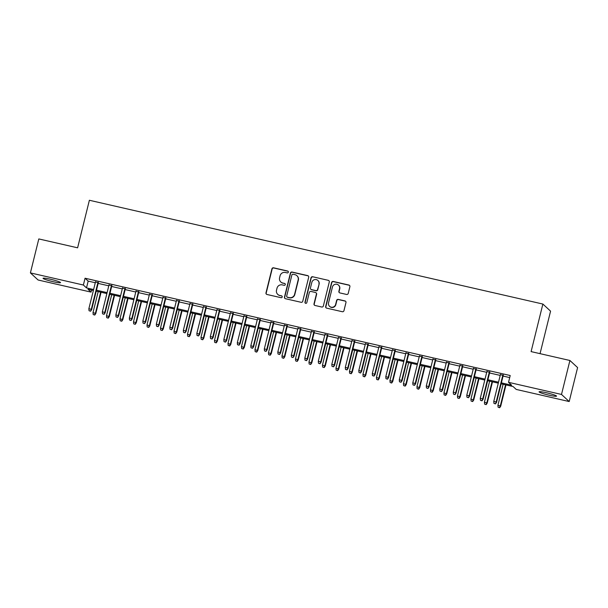 <?xml version="1.0" encoding="UTF-8"?>
<svg xmlns="http://www.w3.org/2000/svg" width="608" height="608" viewBox="0 0 608 608"><rect width="100%" height="100%" fill="white"/><g stroke="black" fill="none" stroke-linecap="round" stroke-linejoin="round"><path stroke-width="0.91" d="M288.352 272.179A0.965 0.95 -47.3 0 0 287.66 271.031L273.585 267.809A1.383 1.353 -47.3 0 0 271.928 268.842L265.985 292.843A1.383 1.353 -47.3 0 0 266.98 294.477L281.056 297.7A0.965 0.95 -47.3 0 0 281.945 296.058A0.965 0.95 -47.3 0 0 281.519 295.838L279.695 295.42A4.416 4.324 -47.3 0 1 276.511 290.183L277.012 288.177A4.416 4.324 -47.3 0 1 282.302 284.886L284.126 285.304A0.965 0.95 -47.3 0 0 285.015 283.655A0.965 0.95 -47.3 0 0 284.59 283.434L282.766 283.016A4.416 4.324 -47.3 0 1 279.581 277.78L280.075 275.781A4.416 4.324 -47.3 0 1 285.372 272.483L287.196 272.901A0.965 0.95 -47.3 0 0 288.352 272.179M288.177 271.358A0.965 0.95 -47.3 0 0 287.865 271.221L273.79 267.999A1.383 1.353 -47.3 0 0 272.133 269.032L266.198 293.033A1.383 1.353 -47.3 0 0 266.486 294.249M282.044 296.164A0.965 0.95 -47.3 0 0 281.724 296.028L279.695 295.42M285.106 283.761A0.965 0.95 -47.3 0 0 284.795 283.624L282.766 283.016M549.13 395.208A8.998 0.889 13.9 0 1 539.068 391.818A8.998 0.889 13.9 0 1 546.47 392.753A8.998 0.889 13.9 0 1 556.54 396.142A8.998 0.889 13.9 0 1 549.13 395.208M53.124 281.694A8.998 0.889 13.9 0 1 43.054 278.304A8.998 0.889 13.9 0 1 50.464 279.239A8.998 0.889 13.9 0 1 60.526 282.629A8.998 0.889 13.9 0 1 53.124 281.694M346.568 294.447A1.383 1.353 -47.3 0 0 348.224 293.421L349.889 286.687A1.383 1.353 -47.3 0 0 348.901 285.046L333.268 281.466A1.383 1.353 -47.3 0 0 331.611 282.5L325.668 306.5A1.383 1.353 -47.3 0 0 326.663 308.142L342.296 311.714A1.383 1.353 -47.3 0 0 343.953 310.688L345.967 302.556A1.383 1.353 -47.3 0 0 344.972 300.914L338.276 299.387A1.383 1.353 -47.3 0 0 336.627 300.413L335.624 304.448A3.694 3.618 -47.3 0 1 329.582 306.348A3.694 3.618 -47.3 0 1 328.54 302.83L332.447 287.022A3.694 3.618 -47.3 0 1 338.496 285.122A3.694 3.618 -47.3 0 1 339.538 288.648L338.884 291.278A1.383 1.353 -47.3 0 0 339.88 292.919L346.568 294.447M91.572 290.069L91.063 292.121L38.091 279.999L30.4 272.901L38.806 238.936L77.611 247.813L89.376 200.268L542.876 304.053L531.103 351.606L569.909 360.483L561.503 394.448L569.194 401.546L516.222 389.424L513.099 386.544L501.152 383.808M30.4 272.901L83.372 285.023L86.496 287.903L93.617 289.53M501.387 382.858L511.647 385.206L508.531 382.326L510.211 375.531L85.059 278.228L83.372 285.023M508.531 382.326L561.503 394.448M308.689 277.256A1.383 1.353 -47.3 0 0 307.694 275.614L292.06 272.042A1.383 1.353 -47.3 0 0 290.411 273.068L284.468 297.076A1.383 1.353 -47.3 0 0 285.464 298.71L301.097 302.29A1.383 1.353 -47.3 0 0 302.754 301.256L308.689 277.256M312.664 276.754L328.297 280.334A1.383 1.353 -47.3 0 1 329.293 281.968L323.35 305.976A1.383 1.353 -47.3 0 1 321.693 307.002L315.005 305.474A1.383 1.353 -47.3 0 1 314.009 303.833L316.418 294.097A1.383 1.353 -47.3 0 0 315.423 292.463L310.984 291.445A1.383 1.353 -47.3 0 0 309.335 292.478L306.827 302.609A0.965 0.95 -47.3 0 1 305.239 303.111A0.965 0.95 -47.3 0 1 304.973 302.191L311.007 277.788A1.383 1.353 -47.3 0 1 312.664 276.754L328.297 280.334M98.336 282.674L95.471 282.021M111.834 285.768L108.969 285.106M125.332 288.853L122.466 288.2M138.829 291.946L135.964 291.285M152.327 295.032L149.462 294.378M165.817 298.118L162.959 297.464M179.314 301.211L176.457 300.557M192.812 304.296L189.947 303.643M206.31 307.39L203.444 306.736M219.807 310.475L216.942 309.822M233.305 313.568L230.44 312.907M246.802 316.654L243.937 316M260.3 319.747L257.435 319.086M273.798 322.833L270.932 322.179M287.295 325.918L284.43 325.265M300.793 329.012L297.928 328.358M314.29 332.097L311.425 331.444M327.78 335.19L324.923 334.529M341.278 338.276L338.413 337.622M354.776 341.369L351.91 340.708M368.273 344.455L365.408 343.801M381.771 347.54L378.906 346.887M395.268 350.634L392.403 349.98M408.766 353.719L405.901 353.066M422.264 356.812L419.398 356.159M435.761 359.898L432.896 359.244M449.259 362.991L446.394 362.33M462.756 366.077L459.891 365.423M476.254 369.17L473.389 368.509M489.744 372.256L486.886 371.602M85.059 278.228L88.175 281.109L95.296 282.735M98.162 283.396L108.794 285.828M111.659 286.482L122.292 288.914M125.149 289.568L135.782 292.007M138.647 292.661L149.279 295.093M152.144 295.746L162.777 298.178M165.642 298.84L176.274 301.272M179.14 301.925L189.772 304.357M192.637 305.018L203.27 307.45M206.135 308.104L216.767 310.536M219.632 311.19L230.265 313.629M233.13 314.283L243.762 316.715M246.628 317.368L257.26 319.808M260.125 320.462L270.758 322.894M273.615 323.547L284.255 325.979M287.113 326.64L297.745 329.072M300.61 329.726L311.243 332.158M314.108 332.819L324.74 335.251M327.606 335.905L338.238 338.337M341.103 338.99L351.736 341.43M354.601 342.084L365.233 344.516M368.098 345.169L378.731 347.609M381.596 348.262L392.228 350.694M395.094 351.348L405.726 353.78M408.591 354.441L419.224 356.873M422.089 357.527L432.721 359.959M435.579 360.62L446.211 363.052M449.076 363.706L459.709 366.138M462.574 366.791L473.206 369.231M476.072 369.884L486.704 372.316M489.569 372.97L500.202 375.402M503.067 376.063L509.702 377.583M503.242 375.341L500.376 374.688M540.048 353.651L550.567 311.152L542.876 304.053M569.909 360.483L577.6 367.582L569.194 401.546M93.374 290.487L87.947 289.241L91.063 292.121M498.286 383.154L487.654 380.722M484.789 380.068L474.156 377.629M471.291 376.975L460.659 374.543M457.794 373.89L447.161 371.45M444.296 370.796L433.664 368.364M430.798 367.711L420.166 365.279M417.301 364.618L406.668 362.186M403.803 361.532L393.171 359.1M390.313 358.439L379.673 356.007M376.816 355.353L366.183 352.921M363.318 352.268L352.686 349.828M349.82 349.174L339.188 346.742M336.323 346.089L325.69 343.649M322.825 342.996L312.193 340.564M309.328 339.91L298.695 337.478M295.83 336.817L285.198 334.385M282.332 333.731L271.7 331.299M268.835 330.638L258.202 328.206M255.337 327.552L244.705 325.12M241.84 324.467L231.207 322.027M228.35 321.374L217.717 318.942M214.852 318.288L204.22 315.856M201.354 315.195L190.722 312.763M187.857 312.109L177.224 309.677M174.359 309.016L163.727 306.584M160.862 305.93L150.229 303.498M147.364 302.845L136.732 300.405M133.866 299.752L123.234 297.32M120.369 296.666L109.736 294.226M106.871 293.573L96.239 291.141M96.474 290.183L107.107 292.623M109.972 293.276L120.604 295.708M123.47 296.362L134.102 298.794M136.967 299.455L147.6 301.887M150.465 302.541L161.097 304.973M163.962 305.634L174.595 308.066M177.46 308.72L188.092 311.152M190.958 311.805L201.59 314.245M204.455 314.898L215.088 317.33M217.953 317.984L228.585 320.416M231.45 321.077L242.083 323.509M244.94 324.163L255.573 326.595M258.438 327.256L269.07 329.688M271.936 330.342L282.568 332.774M285.433 333.427L296.066 335.867M298.931 336.52L309.563 338.952M312.428 339.606L323.061 342.046M325.926 342.699L336.558 345.131M339.424 345.785L350.056 348.217M352.921 348.878L363.554 351.31M366.419 351.964L377.051 354.396M379.916 355.057L390.549 357.489M393.414 358.142L404.046 360.574M406.904 361.228L417.536 363.668M420.402 364.321L431.034 366.753M433.899 367.407L444.532 369.839M447.397 370.5L458.029 372.932M460.894 373.586L471.527 376.018M474.392 376.679L485.024 379.111M487.89 379.764L498.522 382.196M88.175 281.109L86.496 287.903M280.828 281.998L281.033 282.188A4.416 4.324 -47.3 0 0 282.978 283.206M277.757 294.401L277.962 294.591A4.416 4.324 -47.3 0 0 279.908 295.61M308.4 276.04A1.383 1.353 -47.3 0 0 307.906 275.812L292.273 272.232A1.383 1.353 -47.3 0 0 290.616 273.266L284.673 297.266A1.383 1.353 -47.3 0 0 284.962 298.482M293.056 274.238A0.965 0.95 -47.3 0 0 291.901 274.96L286.687 296.028A0.965 0.95 -47.3 0 0 287.379 297.175L289.302 297.616A4.416 4.324 -47.3 0 0 294.599 294.318L298.163 279.916A4.416 4.324 -47.3 0 0 294.979 274.679L293.056 274.238M286.961 296.955L287.166 297.145A0.965 0.95 -47.3 0 0 287.592 297.365L287.379 297.175M296.917 275.698L297.13 275.895A4.416 4.324 -47.3 0 1 298.368 280.106L294.804 294.508A4.416 4.324 -47.3 0 1 289.507 297.806L287.592 297.365M329.004 280.752A1.383 1.353 -47.3 0 0 328.502 280.524M316.031 292.782L316.236 292.972A1.383 1.353 -47.3 0 1 316.631 294.295L314.222 304.03A1.383 1.353 -47.3 0 0 314.511 305.246M312.869 276.944A1.383 1.353 -47.3 0 0 311.22 277.978L305.178 302.381A0.965 0.95 -47.3 0 0 305.353 303.202M318.919 283.997A3.694 3.618 -47.3 0 0 317.878 280.47A3.694 3.618 -47.3 0 0 311.836 282.378L310.452 287.941A1.383 1.353 -47.3 0 0 311.448 289.583L315.886 290.594A1.383 1.353 -47.3 0 0 317.543 289.568L319.124 284.187A3.694 3.618 -47.3 0 0 318.09 280.668L317.878 280.47M310.84 289.264L311.053 289.454A1.383 1.353 -47.3 0 0 311.653 289.773L311.448 289.583M319.124 284.187L317.748 289.758A1.383 1.353 -47.3 0 1 316.092 290.791L311.653 289.773M338.496 285.122L338.702 285.312A3.694 3.618 -47.3 0 1 339.743 288.838L339.097 291.475A1.383 1.353 -47.3 0 0 339.386 292.691M329.582 306.348L329.787 306.546A3.694 3.618 -47.3 0 0 335.836 304.638L335.624 304.448M345.678 301.34A1.383 1.353 -47.3 0 0 345.177 301.104L338.489 299.577A1.383 1.353 -47.3 0 0 336.832 300.61L335.836 304.638M349.6 285.471A1.383 1.353 -47.3 0 0 349.106 285.236L333.473 281.664A1.383 1.353 -47.3 0 0 331.816 282.69L325.88 306.698A1.383 1.353 -47.3 0 0 326.169 307.914M93.199 314.564L94.757 315.066L93.199 314.564L93.009 312.596L95.813 313.5L101.072 292.25M94.544 314.876L95.441 313.158L100.639 292.144M93.009 312.596L98.207 291.589M95.813 313.5L94.757 315.066M90.387 311.038L89.042 310.726L90.6 311.228L91.284 309.32L88.852 308.765L95.555 281.679M97.987 282.234L91.284 309.32L91.656 309.662L98.42 282.332M90.6 311.228L91.656 309.662M88.852 308.765L89.042 310.726M106.696 317.657L108.247 318.151L106.696 317.657L106.506 315.689L109.311 316.586L114.57 295.336M108.042 317.961L108.938 316.244L114.137 295.237M106.506 315.689L111.705 294.682M109.311 316.586L108.247 318.151M120.186 320.743L121.744 321.244L120.186 320.743L120.004 318.774L122.808 319.679L128.068 298.422M121.539 321.054L122.436 319.329L127.634 298.323M120.004 318.774L125.202 297.768M122.808 319.679L121.744 321.244M133.684 323.828L135.242 324.33L133.684 323.828L133.502 321.868L136.306 322.764L141.565 301.515M135.037 324.14L135.934 322.422L141.132 301.416M133.502 321.868L138.7 300.861M136.306 322.764L135.242 324.33M147.182 326.922L148.74 327.423L147.182 326.922L146.999 324.953L149.804 325.858L155.063 304.6M148.534 327.233L149.424 325.508L154.63 304.502M146.999 324.953L152.198 303.947M149.804 325.858L148.74 327.423M103.884 314.131L102.539 313.819L104.097 314.321L104.781 312.406L102.349 311.851L109.052 284.772M111.484 285.327L104.781 312.406L105.154 312.755L111.918 285.426M104.097 314.321L105.154 312.755M102.349 311.851L102.539 313.819M117.382 317.216L116.037 316.905L117.587 317.406L118.279 315.499L115.847 314.944L122.55 287.858M124.982 288.412L118.279 315.499L118.651 315.841L125.415 288.511M117.587 317.406L118.651 315.841M115.847 314.944L116.037 316.905M130.88 320.302L129.527 319.998L131.085 320.5L131.776 318.584L129.344 318.03L136.048 290.943M138.48 291.506L131.776 318.584L132.149 318.934L138.913 291.604M131.085 320.5L132.149 318.934M129.344 318.03L129.527 319.998M144.377 323.395L143.024 323.084L144.582 323.585L145.274 321.678L142.842 321.115L149.545 294.036M151.97 294.591L145.274 321.678L145.646 322.02L152.41 294.69M144.582 323.585L145.646 322.02M142.842 321.115L143.024 323.084M160.679 330.007L162.237 330.509L160.679 330.007L160.497 328.046L163.301 328.943L168.56 307.694M162.032 330.319L162.921 328.601L168.12 307.595M160.497 328.046L165.695 307.032M163.301 328.943L162.237 330.509M157.875 326.481L156.522 326.177L158.08 326.678L158.764 324.763L156.34 324.208L163.043 297.122M165.467 297.677L158.764 324.763L159.144 325.105L165.908 297.783M158.08 326.678L159.144 325.105M156.34 324.208L156.522 326.177M174.177 333.1L175.735 333.602L174.177 333.1L173.994 331.132L176.799 332.036L182.058 310.779M175.53 333.404L176.419 331.687L181.617 310.68M173.994 331.132L179.193 310.126M176.799 332.036L175.735 333.602M171.372 329.574L170.02 329.262L171.578 329.764L172.262 327.856L169.837 327.294L176.54 300.215M178.965 300.77L172.262 327.856L172.642 328.198L179.406 300.869M171.578 329.764L172.642 328.198M169.837 327.294L170.02 329.262M187.674 336.186L189.232 336.688L187.674 336.186L187.492 334.218L190.289 335.122L195.556 313.872M189.027 336.498L189.916 334.78L195.115 313.774M187.492 334.218L192.69 313.211M190.289 335.122L189.232 336.688M184.87 332.66L183.517 332.356L185.075 332.85L185.759 330.942L183.335 330.387L190.038 303.301M192.462 303.856L185.759 330.942L186.139 331.284L192.896 303.954M185.075 332.85L186.139 331.284M183.335 330.387L183.517 332.356M201.172 339.279L202.73 339.773L201.172 339.279L200.982 337.311L203.786 338.208L209.046 316.958M202.525 339.583L203.414 337.866L208.612 316.859M200.982 337.311L206.188 316.304M203.786 338.208L202.73 339.773M198.368 335.753L197.015 335.441L198.573 335.943L199.257 334.028L196.832 333.473L203.528 306.394M205.96 306.949L199.257 334.028L199.629 334.377L206.393 307.048M198.573 335.943L199.629 334.377M196.832 333.473L197.015 335.441M214.67 342.365L216.228 342.866L214.67 342.365L214.48 340.396L217.284 341.301L222.543 320.044M216.015 342.676L216.912 340.951L222.11 319.945M214.48 340.396L219.678 319.39M217.284 341.301L216.228 342.866M211.865 338.838L210.512 338.527L212.07 339.028L212.754 337.121L210.322 336.566L217.026 309.48M219.458 310.034L212.754 337.121L213.127 337.463L219.891 310.133M212.07 339.028L213.127 337.463M210.322 336.566L210.512 338.527M228.167 345.45L229.725 345.952L228.167 345.45L227.977 343.49L230.782 344.386L236.041 323.137M229.512 345.762L230.409 344.044L235.608 323.038M227.977 343.49L233.176 322.483M230.782 344.386L229.725 345.952M225.355 341.924L224.01 341.62L225.568 342.122L226.252 340.206L223.82 339.652L230.523 312.573M232.955 313.128L226.252 340.206L226.624 340.556L233.388 313.226M225.568 342.122L226.624 340.556M223.82 339.652L224.01 341.62M241.665 348.544L243.223 349.045L241.665 348.544L241.475 346.575L244.279 347.48L249.538 326.222M243.01 348.855L243.907 347.13L249.105 326.124M241.475 346.575L246.673 325.569M244.279 347.48L243.223 349.045M238.853 345.017L237.508 344.706L239.066 345.207L239.75 343.3L237.318 342.745L244.021 315.658M246.453 316.213L239.75 343.3L240.122 343.642L246.886 316.312M239.066 345.207L240.122 343.642M237.318 342.745L237.508 344.706M255.162 351.629L256.72 352.131L255.162 351.629L254.972 349.668L257.777 350.565L263.036 329.316M256.508 351.941L257.404 350.223L262.603 329.217M254.972 349.668L260.171 328.662M257.777 350.565L256.72 352.131M252.35 348.103L251.005 347.799L252.563 348.3L253.247 346.385L250.815 345.83L257.518 318.744M259.95 319.306L253.247 346.385L253.62 346.735L260.384 319.405M252.563 348.3L253.62 346.735M250.815 345.83L251.005 347.799M268.66 354.722L270.21 355.224L268.66 354.722L268.47 352.754L271.274 353.658L276.534 332.401M270.005 355.026L270.902 353.309L276.1 332.302M268.47 352.754L273.668 331.748M271.274 353.658L270.21 355.224M265.848 351.196L264.503 350.884L266.061 351.386L266.745 349.478L264.313 348.916L271.016 321.837M273.448 322.392L266.745 349.478L267.117 349.82L273.881 322.491M266.061 351.386L267.117 349.82M264.313 348.916L264.503 350.884M282.15 357.808L283.708 358.31L282.15 357.808L281.968 355.847L284.772 356.744L290.031 335.494M283.503 358.12L284.4 356.402L289.598 335.396M281.968 355.847L287.166 334.833M284.772 356.744L283.708 358.31M279.346 354.282L278 353.978L279.551 354.472L280.242 352.564L277.81 352.009L284.514 324.923M286.946 325.478L280.242 352.564L280.615 352.906L287.379 325.584M279.551 354.472L280.615 352.906M277.81 352.009L278 353.978M295.648 360.901L297.206 361.403L295.648 360.901L295.465 358.933L298.27 359.837L303.529 338.58M297 361.205L297.897 359.488L303.096 338.481M295.465 358.933L300.664 337.926M298.27 359.837L297.206 361.403M292.843 357.375L291.49 357.063L293.048 357.565L293.74 355.65L291.308 355.095L298.011 328.016M300.443 328.571L293.74 355.65L294.112 355.999L300.876 328.67M293.048 357.565L294.112 355.999M291.308 355.095L291.49 357.063M309.145 363.987L310.703 364.488L309.145 363.987L308.963 362.018L311.767 362.923L317.026 341.673M310.498 364.298L311.387 362.581L316.593 341.567M308.963 362.018L314.161 341.012M311.767 362.923L310.703 364.488M306.341 360.46L304.988 360.149L306.546 360.65L307.238 358.743L304.806 358.188L311.509 331.102M313.933 331.656L307.238 358.743L307.61 359.085L314.374 331.755M306.546 360.65L307.61 359.085M304.806 358.188L304.988 360.149M322.643 367.08L324.201 367.574L322.643 367.08L322.46 365.112L325.265 366.008L330.524 344.759M323.996 367.384L324.885 365.666L330.083 344.66M322.46 365.112L327.659 344.105M325.265 366.008L324.201 367.574M319.838 363.554L318.486 363.242L320.044 363.744L320.728 361.828L318.303 361.274L325.006 334.195M327.431 334.75L320.728 361.828L321.108 362.178L327.872 334.848M320.044 363.744L321.108 362.178M318.303 361.274L318.486 363.242M336.14 370.166L337.698 370.667L336.14 370.166L335.958 368.197L338.762 369.102L344.022 347.844M337.493 370.477L338.382 368.752L343.581 347.746M335.958 368.197L341.156 347.191M338.762 369.102L337.698 370.667M333.336 366.639L331.983 366.328L333.541 366.829L334.225 364.922L331.801 364.367L338.504 337.28M340.928 337.835L334.225 364.922L334.605 365.264L341.362 337.934M333.541 366.829L334.605 365.264M331.801 364.367L331.983 366.328M349.638 373.251L351.196 373.753L349.638 373.251L349.456 371.29L352.252 372.187L357.512 350.938M350.991 373.563L351.88 371.845L357.078 350.839M349.456 371.29L354.654 350.284M352.252 372.187L351.196 373.753M346.834 369.725L345.481 369.421L347.039 369.922L347.723 368.007L345.298 367.452L352.002 340.366M354.426 340.928L347.723 368.007L348.095 368.357L354.859 341.027M347.039 369.922L348.095 368.357M345.298 367.452L345.481 369.421M363.136 376.344L364.694 376.846L363.136 376.344L362.946 374.376L365.75 375.28L371.009 354.023M364.488 376.656L365.378 374.931L370.576 353.924M362.946 374.376L368.144 353.37M365.75 375.28L364.694 376.846M360.331 372.818L358.978 372.506L360.536 373.008L361.22 371.1L358.796 370.538L365.492 343.459M367.924 344.014L361.22 371.1L361.593 371.442L368.357 344.113M360.536 373.008L361.593 371.442M358.796 370.538L358.978 372.506M376.633 379.43L378.191 379.932L376.633 379.43L376.443 377.469L379.248 378.366L384.507 357.116M377.978 379.742L378.875 378.024L384.074 357.018M376.443 377.469L381.642 356.463M379.248 378.366L378.191 379.932M373.821 375.904L372.476 375.6L374.034 376.101L374.718 374.186L372.286 373.631L378.989 346.545M381.421 347.1L374.718 374.186L375.09 374.536L381.854 347.206M374.034 376.101L375.09 374.536M372.286 373.631L372.476 375.6M390.131 382.523L391.689 383.025L390.131 382.523L389.941 380.555L392.745 381.459L398.004 360.202M391.476 382.827L392.373 381.11L397.571 360.103M389.941 380.555L395.139 359.548M392.745 381.459L391.689 383.025M387.319 378.997L385.974 378.685L387.532 379.187L388.216 377.279L385.784 376.717L392.487 349.638M394.919 350.193L388.216 377.279L388.588 377.621L395.352 350.292M387.532 379.187L388.588 377.621M385.784 376.717L385.974 378.685M403.628 385.609L405.186 386.11L403.628 385.609L403.438 383.64L406.243 384.545L411.502 363.295M404.974 385.92L405.87 384.203L411.069 363.196M403.438 383.64L408.637 362.634M406.243 384.545L405.186 386.11M400.816 382.082L399.471 381.778L401.029 382.272L401.713 380.365L399.281 379.81L405.984 352.724M408.416 353.278L401.713 380.365L402.086 380.707L408.85 353.377M401.029 382.272L402.086 380.707M399.281 379.81L399.471 381.778M417.126 388.702L418.684 389.204L417.126 388.702L416.936 386.734L419.74 387.63L425 366.381M418.471 389.006L419.368 387.288L424.566 366.282M416.936 386.734L422.134 365.727M419.74 387.63L418.684 389.204M414.314 385.176L412.969 384.864L414.527 385.366L415.211 383.45L412.779 382.896L419.482 355.817M421.914 356.372L415.211 383.45L415.583 383.8L422.347 356.47M414.527 385.366L415.583 383.8M412.779 382.896L412.969 384.864M430.616 391.788L432.174 392.289L430.616 391.788L430.434 389.819L433.238 390.724L438.497 369.474M431.969 392.099L432.866 390.382L438.064 369.368M430.434 389.819L435.632 368.813M433.238 390.724L432.174 392.289M444.114 394.881L445.672 395.375L444.114 394.881L443.931 392.912L446.736 393.809L451.995 372.56M445.466 395.185L446.363 393.467L451.562 372.461M443.931 392.912L449.13 371.906M446.736 393.809L445.672 395.375M457.611 397.966L459.169 398.468L457.611 397.966L457.429 395.998L460.233 396.902L465.492 375.645M458.964 398.278L459.861 396.553L465.059 375.546M457.429 395.998L462.627 374.992M460.233 396.902L459.169 398.468M427.812 388.261L426.466 387.95L428.017 388.451L428.708 386.544L426.276 385.989L432.98 358.902M435.412 359.457L428.708 386.544L429.081 386.886L435.845 359.556M428.017 388.451L429.081 386.886M426.276 385.989L426.466 387.95M441.309 391.354L439.956 391.043L441.514 391.544L442.206 389.629L439.774 389.074L446.477 361.996M448.909 362.55L442.206 389.629L442.578 389.979L449.342 362.649M441.514 391.544L442.578 389.979M439.774 389.074L439.956 391.043M454.807 394.44L453.454 394.128L455.012 394.63L455.704 392.722L453.272 392.168L459.975 365.081M462.399 365.636L455.704 392.722L456.076 393.064L462.84 365.735M455.012 394.63L456.076 393.064M453.272 392.168L453.454 394.128M471.109 401.052L472.667 401.554L471.109 401.052L470.926 399.091L473.731 399.988L478.99 378.738M472.462 401.364L473.351 399.646L478.549 378.64M470.926 399.091L476.125 378.085M473.731 399.988L472.667 401.554M468.304 397.526L466.952 397.222L468.51 397.723L469.194 395.808L466.769 395.253L473.472 368.167M475.897 368.729L469.194 395.808L469.574 396.158L476.338 368.828M468.51 397.723L469.574 396.158M466.769 395.253L466.952 397.222M484.606 404.145L486.164 404.647L484.606 404.145L484.424 402.177L487.228 403.081L492.488 381.824M485.959 404.449L486.848 402.732L492.047 381.725M484.424 402.177L489.622 381.17M487.228 403.081L486.164 404.647M481.802 400.619L480.449 400.307L482.007 400.809L482.691 398.901L480.267 398.339L486.97 371.26M489.394 371.815L482.691 398.901L483.071 399.243L489.835 371.914M482.007 400.809L483.071 399.243M480.267 398.339L480.449 400.307M498.104 407.231L499.662 407.732L498.104 407.231L497.922 405.27L500.718 406.167L505.985 384.917M499.457 407.542L500.346 405.825L505.544 384.818M497.922 405.27L503.12 384.256M500.718 406.167L499.662 407.732M495.3 403.704L493.947 403.4L495.505 403.894L496.189 401.987L493.764 401.432L500.468 374.346M502.892 374.9L496.189 401.987L496.569 402.329L503.325 375.007M495.505 403.894L496.569 402.329M493.764 401.432L493.947 403.4"/></g></svg>

